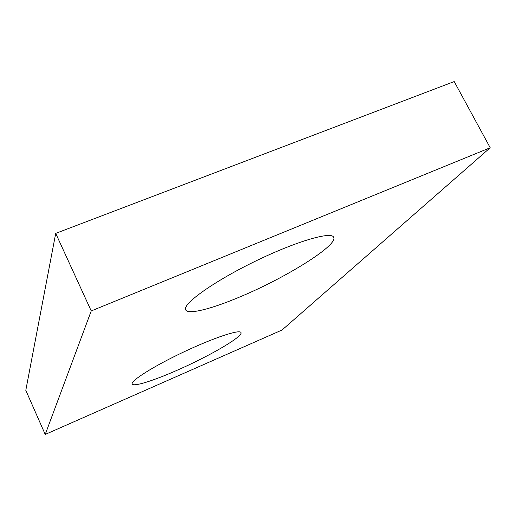 <?xml version="1.0" encoding="UTF-8"?>
<svg xmlns="http://www.w3.org/2000/svg" width="516" height="516" viewBox="0 0 516 516"><rect width="100%" height="100%" fill="white"/><g stroke="black" fill="none" stroke-linecap="round" stroke-linejoin="round"><path stroke-width="0.77" d="M282.084 329.995L490.2 147.744L91.229 310.948L45.221 434.433L282.084 329.995M45.221 434.433L25.8 390.322L55.709 233.38L454.209 81.567L490.2 147.744M55.709 233.38L91.229 310.948M240.804 296.532C211.966 308.826 187.998 315.037 185.695 309.839C182.148 304.272 212.573 282.188 253.614 262.051C294.623 241.849 331.407 230.968 333.659 237.25C338.309 245.203 285.909 277.711 240.804 296.532M176.543 370.514C153.2 380.808 133.399 387.039 132.231 384.007C130.271 380.969 153.865 366.05 183.773 351.931C213.656 337.78 239.875 329.124 240.966 332.549C243.468 336.38 208.922 356.44 176.543 370.514"/></g></svg>
